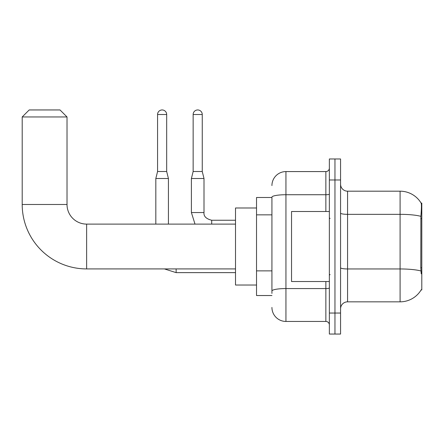 <?xml version="1.0" encoding="UTF-8"?>
<svg xmlns="http://www.w3.org/2000/svg" width="444" height="444" viewBox="0 0 444 444"><rect width="100%" height="100%" fill="white"/><g stroke="black" fill="none" stroke-linecap="round" stroke-linejoin="round"><path stroke-width="0.67" d="M421.112 289.932L421.234 289.721A24.509 24.509 0 0 1 400.088 301.837A24.509 24.509 0 0 0 421.112 289.932L421.8 289.932L421.8 203.091L421.162 203.18A24.509 24.509 0 0 0 400.088 191.186A24.509 24.509 0 0 1 421.112 203.091A24.509 24.509 0 0 0 400.088 191.186L347.569 191.186A7.004 7.004 0 0 1 340.565 184.182A7.004 7.004 0 0 0 347.569 191.186L347.569 301.837A7.004 7.004 0 0 0 340.565 308.841M271.933 197.491L256.527 197.491L256.527 295.532L271.933 295.532M334.959 313.042L334.959 334.049L340.565 334.049L340.565 313.042L334.959 313.042L334.959 334.049L329.359 334.049L329.359 313.042L334.959 313.042L334.959 179.981L334.959 313.042M329.359 313.042L329.359 158.974L334.959 158.974L334.959 179.981L334.959 158.974L340.565 158.974L340.565 313.042M421.234 273.826L420.784 267.738L420.884 216.339C421.489 208.719 421.584 204.334 421.162 203.18A24.509 24.509 0 0 0 400.088 191.186L400.088 214.335L347.569 214.335A7.004 1.215 0 0 1 340.565 213.12M420.962 270.984A24.509 4.257 180 0 0 400.088 268.959L400.088 301.837L347.569 301.837M271.933 293.434L271.933 197.158A14.008 2.431 180 0 1 285.942 194.727L325.857 194.727L325.857 171.578A3.502 3.502 0 0 0 329.359 168.076M271.933 185.581A14.008 14.008 0 0 1 285.942 171.578L285.942 321.445L325.857 321.445L325.857 281.529M285.942 171.578L325.857 171.578M329.359 324.947A3.502 3.502 0 0 0 325.857 321.445M285.942 321.445A14.008 14.008 0 0 1 271.933 307.437M329.359 211.494L291.541 211.494L291.541 281.529L329.359 281.529M235.514 268.92L86.63 268.92A64.43 64.43 0 0 1 22.2 204.49L22.2 116.955L29.204 109.951L60.018 109.951L67.022 116.955L22.2 116.955M86.63 268.92L86.63 224.103A19.608 19.608 0 0 1 67.022 204.49L67.022 116.955M256.527 207.992L235.514 207.992L235.514 285.026L256.527 285.026M166.678 171.506L157.57 171.506L157.57 114.502A4.551 4.551 0 0 1 162.121 109.951A4.551 4.551 0 0 1 166.678 114.502L166.678 171.506L168.426 178.51L168.426 224.103M155.822 224.103L155.822 178.51L168.426 178.51M202.253 171.506L193.146 171.506L193.146 114.502A4.551 4.551 0 0 1 197.697 109.951A4.551 4.551 0 0 1 202.253 114.502L202.253 171.506L204.001 178.51L204.001 212.548C203.58 216.284 206.144 218.848 211.705 220.252L211.705 224.103M235.514 220.252L211.705 220.252C206.144 218.848 203.58 216.284 204.001 212.548C203.58 216.284 206.144 218.848 211.705 220.252C206.144 218.848 203.58 216.284 204.001 212.548C203.58 216.284 206.144 218.848 211.705 220.252C206.144 218.848 203.58 216.284 204.001 212.548L191.397 212.548L191.397 178.51L204.001 178.51M421.8 218.714L420.784 218.714M421.8 267.738L420.784 267.738M271.933 214.852L256.527 214.852M271.933 270.873L256.527 270.873M420.884 216.339A24.509 4.257 180 0 0 400.088 214.335L400.088 268.959L347.569 268.959A7.004 1.215 -0 0 1 340.565 267.743M340.565 179.981L329.359 179.981M329.359 287.962A3.502 0.611 0 0 1 325.857 288.567L285.942 288.567A14.008 2.431 180 0 0 271.933 290.998M325.857 211.494L325.857 194.727A3.502 0.611 0 0 0 329.359 194.117M22.2 204.49L67.022 204.49M235.514 272.633L176.129 272.633L164.424 268.92L176.129 272.633L164.424 268.92L176.129 272.633L164.424 268.92L176.129 272.633L176.129 268.92M157.57 114.502L166.678 114.502M193.146 114.502L202.253 114.502M330.059 218.498L329.359 217.799M330.059 274.525L329.359 275.225M235.514 224.103L86.63 224.103M157.57 171.506L155.822 178.51M191.397 212.548L195.005 224.103L191.397 212.548M193.146 171.506L191.397 178.51"/></g></svg>

